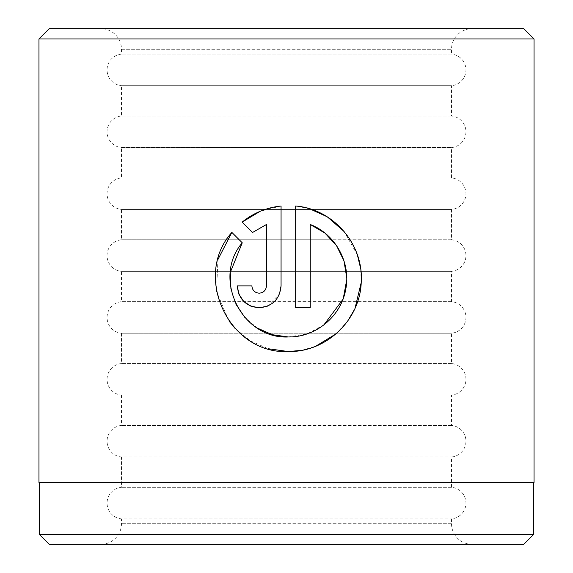 <?xml version="1.0" encoding="UTF-8"?>
<svg xmlns="http://www.w3.org/2000/svg" width="573" height="573" viewBox="0 0 573 573"><rect width="100%" height="100%" fill="white"/><g stroke="black" fill="none" stroke-linecap="round" stroke-linejoin="round"><path stroke-width="0.43" stroke-dasharray="2.87 2.15" d="M533.621 482.466L39.379 482.466L533.621 482.466M257.442 328.114L245.065 317.757M235.854 304.105L230.926 289.043M230.282 272.741L230.325 272.304M301.835 350.311L315.673 346.264M335.986 333.887L347.689 321.081M354.422 309.592L355.052 308.217M361.234 282.425L360.61 268.357M357.373 254.892L344.115 231.513M327.448 216.974L327.025 216.709M309.563 208.773L295.661 205.986L295.661 307.787L310.251 307.787L310.251 224.48M267.527 306.125L279.466 294.092M472.152 544.35L100.848 544.35L472.152 544.35A20.628 20.628 0 0 1 451.524 523.722L451.524 518.873A15.843 15.843 0 0 0 451.524 487.315L451.524 456.989A15.843 15.843 0 0 0 451.524 425.431L451.524 395.105A15.843 15.843 0 0 0 451.524 363.547L451.524 333.221A15.843 15.843 0 0 0 451.524 301.663L451.524 271.337A15.843 15.843 0 0 0 451.524 239.779L451.524 209.453A15.843 15.843 0 0 0 451.524 177.895L451.524 147.569A15.843 15.843 0 0 0 451.524 116.011L451.524 85.685L121.476 85.685A15.843 15.843 0 0 1 121.476 54.127L121.476 49.278A20.628 20.628 0 0 0 100.848 28.65L472.152 28.65L100.848 28.65M100.848 544.35A20.628 20.628 0 0 0 121.476 523.722L121.476 518.873L451.524 518.873L121.476 518.873A15.843 15.843 0 0 1 121.476 487.315L121.476 456.989L451.524 456.989L121.476 456.989A15.843 15.843 0 0 1 121.476 425.431L121.476 395.105L451.524 395.105L121.476 395.105A15.843 15.843 0 0 1 121.476 363.547L121.476 333.221L451.524 333.221L121.476 333.221A15.843 15.843 0 0 1 121.476 301.663L121.476 271.337L451.524 271.337L121.476 271.337A15.843 15.843 0 0 1 121.476 239.779L121.476 209.453L451.524 209.453L121.476 209.453A15.843 15.843 0 0 1 121.476 177.895L121.476 147.569L451.524 147.569L121.476 147.569A15.843 15.843 0 0 1 121.476 116.011L121.476 85.685L451.524 85.685A15.843 15.843 0 0 0 451.524 54.127L121.476 54.127L451.524 54.127L451.524 49.278A20.628 20.628 0 0 1 472.152 28.65M451.524 116.011L121.476 116.011L451.524 116.011M451.524 177.895L121.476 177.895L451.524 177.895M451.524 239.779L331.968 239.779L451.524 239.779M331.96 239.779L121.476 239.779L331.96 239.779M451.524 301.663L121.476 301.663L451.524 301.663M451.524 363.547L121.476 363.547L451.524 363.547M451.524 425.431L121.476 425.431L451.524 425.431M451.524 487.315L121.476 487.315L451.524 487.315M49.278 544.35L523.722 544.35M523.722 28.65L49.278 28.65M38.964 482.466L534.036 482.466M38.964 38.964L534.036 38.964M533.621 534.451L39.379 534.451M242.178 222.095L252.564 232.48M281.064 285.891L281.064 205.986L260.386 211.201M251.876 285.891L237.279 285.891M266.474 224.48L266.474 285.891C266.022 290.332 263.587 292.767 259.175 293.19M242.25 242.802L231.864 232.416M217.941 259.483L216.537 291.464L228.892 320.88M235.174 328.558L250.308 340.856L268.193 348.721M346.729 277.726L346.729 279.789M343.334 298.247L342.898 299.414M323.845 324.948L307.128 333.873L288.362 336.974M451.524 523.722L121.476 523.722L451.524 523.722M121.476 49.278L451.524 49.278L121.476 49.278"/><path stroke-width="0.86" d="M39.379 482.466L39.379 534.451L533.621 534.451L533.621 482.466M230.325 272.304L242.25 242.802C211.831 278.227 241.699 339.359 288.362 336.974L272.254 334.704L257.442 328.114M245.065 317.757L235.854 304.105M230.926 289.043L230.282 272.741M288.362 336.974C315.709 337.411 340.892 316.518 345.655 289.78C351.335 263 335.577 234.199 310.251 224.48L310.251 307.787L295.661 307.787L295.661 205.986C333.379 209.052 363.826 244.342 361.241 282.224C360.052 320.142 326.316 352.259 288.362 351.564L301.835 350.311M315.673 346.264L335.986 333.887M347.689 321.081L354.422 309.592M355.052 308.217L361.234 282.425M360.61 268.357L357.373 254.892M344.115 231.513L327.448 216.974M327.025 216.709L309.563 208.773M259.175 293.19C254.756 292.767 252.328 290.339 251.876 285.891C252.328 290.339 254.756 292.767 259.175 293.19C263.587 292.767 266.022 290.332 266.474 285.891L266.474 224.48L252.564 232.48L242.178 222.095C253.445 212.955 266.409 207.591 281.064 205.986L281.064 285.891C279.739 299.213 272.44 306.512 259.175 307.787L267.527 306.125M279.466 294.092L281.064 285.891M49.278 28.65L523.722 28.65L534.036 38.964L38.964 38.964L49.278 28.65M533.621 534.451L523.722 544.35L49.278 544.35L39.379 534.451M268.193 348.721L288.362 351.564C229.143 354.594 192.199 276.379 231.864 232.416L242.25 242.802M250.888 306.154L259.175 307.787C245.917 306.534 238.619 299.235 237.279 285.891L251.876 285.891M534.036 38.964L534.036 482.466L38.964 482.466L38.964 38.964M252.564 232.48L266.474 224.48M260.386 211.201L242.178 222.095M237.279 285.891L238.877 294.092M238.984 294.364L243.718 301.391M243.747 301.427L250.773 306.111M231.864 232.416L217.941 259.483M228.892 320.88L235.174 328.558M310.251 224.48L324.92 233.082L336.48 245.538L343.979 260.851L346.729 277.726M346.729 279.789L343.334 298.247M342.898 299.414L323.845 324.948"/></g></svg>

